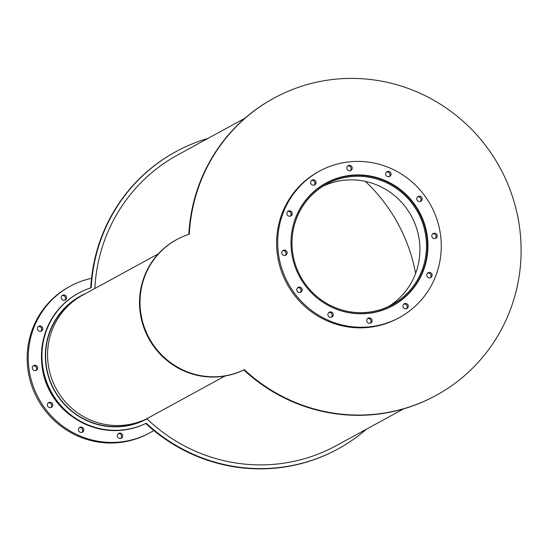 <?xml version="1.0" encoding="UTF-8"?>
<svg xmlns="http://www.w3.org/2000/svg" width="548" height="548" viewBox="0 0 548 548"><rect width="100%" height="100%" fill="white"/><g stroke="black" fill="none" stroke-linecap="round" stroke-linejoin="round"><path stroke-width="0.82" d="M224.995 376.024L146.802 418.713A69.589 67.836 61.4 0 1 140.021 421.878A69.589 67.836 61.4 0 1 52.464 386.299A69.589 67.836 61.4 0 1 80.501 296.345A69.589 67.836 61.4 0 0 52.464 386.299A69.589 67.836 61.4 0 0 140.021 421.878A69.589 67.836 61.4 0 0 146.802 418.713A165.571 161.393 61.4 0 0 336.362 445.593L403.684 408.842M388.758 306.373A68.596 66.863 61.4 0 0 411.336 216.022A68.596 66.863 61.4 0 0 323.121 186.156M385.032 307.997A68.596 66.863 -118.6 0 1 298.729 272.931A68.596 66.863 -118.6 0 1 326.368 184.265A68.596 66.863 -118.6 0 1 417.919 212.425A68.596 66.863 -118.6 0 1 392.101 304.674A68.596 66.863 -118.6 0 1 385.032 307.997M323.553 302.654A69.589 67.836 61.4 0 0 385.408 308.921A69.589 67.836 61.4 0 0 392.58 305.544A69.589 67.836 61.4 0 0 418.775 211.96A69.589 67.836 61.4 0 0 325.889 183.388A69.589 67.836 61.4 0 0 290.995 243.017M392.409 305.921A69.836 68.075 61.4 0 0 406.424 295.468M341.856 177.196A69.836 68.075 61.4 0 0 325.478 183.333M385.744 309.017A69.836 68.075 -118.6 0 1 297.872 273.315A69.836 68.075 -118.6 0 1 326.012 183.039A69.836 68.075 -118.6 0 1 419.227 211.713A69.836 68.075 -118.6 0 1 392.943 305.633A69.836 68.075 -118.6 0 1 385.744 309.017M285.186 255.416A2.74 2.671 61.4 0 0 282.631 250.737M285.481 255.32A2.74 2.671 -118.6 0 1 282.035 253.923A2.74 2.671 -118.6 0 1 283.138 250.381A2.74 2.671 -118.6 0 1 286.789 251.505A2.74 2.671 -118.6 0 1 285.481 255.32M290.269 216.145A2.74 2.671 61.4 0 0 287.714 211.466M290.556 216.049A2.74 2.671 -118.6 0 1 287.111 214.652A2.74 2.671 -118.6 0 1 288.214 211.11A2.74 2.671 -118.6 0 1 291.872 212.234A2.74 2.671 -118.6 0 1 290.556 216.049M314.086 185.135A2.74 2.671 61.4 0 0 311.531 180.456M314.381 185.039A2.74 2.671 -118.6 0 1 310.935 183.642A2.74 2.671 -118.6 0 1 312.038 180.1A2.74 2.671 -118.6 0 1 315.689 181.224A2.74 2.671 -118.6 0 1 314.381 185.039M350.275 170.695A2.74 2.671 61.4 0 0 347.72 166.017M350.562 170.599A2.74 2.671 -118.6 0 1 347.117 169.195A2.74 2.671 -118.6 0 1 348.22 165.654A2.74 2.671 -118.6 0 1 351.871 166.784A2.74 2.671 -118.6 0 1 350.562 170.599M389.121 176.689A2.74 2.671 61.4 0 0 386.566 172.01M389.409 176.593A2.74 2.671 -118.6 0 1 385.963 175.189A2.74 2.671 -118.6 0 1 387.066 171.654A2.74 2.671 -118.6 0 1 390.724 172.778A2.74 2.671 -118.6 0 1 389.409 176.593M420.227 201.513A2.74 2.671 61.4 0 0 417.672 196.835M420.515 201.417A2.74 2.671 -118.6 0 1 417.069 200.02A2.74 2.671 -118.6 0 1 418.172 196.479A2.74 2.671 -118.6 0 1 421.823 197.602A2.74 2.671 -118.6 0 1 420.515 201.417M435.249 238.517A2.74 2.671 61.4 0 0 432.694 233.838M435.537 238.421A2.74 2.671 -118.6 0 1 432.091 237.024A2.74 2.671 -118.6 0 1 433.194 233.482A2.74 2.671 -118.6 0 1 436.852 234.606A2.74 2.671 -118.6 0 1 435.537 238.421M430.173 277.788A2.74 2.671 61.4 0 0 427.618 273.11M430.461 277.692A2.74 2.671 -118.6 0 1 427.015 276.288A2.74 2.671 -118.6 0 1 428.118 272.753A2.74 2.671 -118.6 0 1 431.776 273.877A2.74 2.671 -118.6 0 1 430.461 277.692M406.349 308.798A2.74 2.671 61.4 0 0 403.794 304.119M406.637 308.702A2.74 2.671 -118.6 0 1 403.191 307.305A2.74 2.671 -118.6 0 1 404.294 303.763A2.74 2.671 -118.6 0 1 407.952 304.887A2.74 2.671 -118.6 0 1 406.637 308.702M370.167 323.238A2.74 2.671 61.4 0 0 367.612 318.559M370.455 323.142A2.74 2.671 -118.6 0 1 367.009 321.745A2.74 2.671 -118.6 0 1 368.112 318.203A2.74 2.671 -118.6 0 1 371.77 319.326A2.74 2.671 -118.6 0 1 370.455 323.142M331.321 317.244A2.74 2.671 61.4 0 0 328.766 312.566M331.609 317.148A2.74 2.671 -118.6 0 1 328.163 315.751A2.74 2.671 -118.6 0 1 329.266 312.209A2.74 2.671 -118.6 0 1 332.924 313.333A2.74 2.671 -118.6 0 1 331.609 317.148M300.215 292.42A2.74 2.671 61.4 0 0 297.66 287.741M300.503 292.324A2.74 2.671 -118.6 0 1 297.057 290.926A2.74 2.671 -118.6 0 1 298.16 287.385A2.74 2.671 -118.6 0 1 301.818 288.508A2.74 2.671 -118.6 0 1 300.503 292.324M319.511 171.127L318.436 171.709A83.406 81.303 61.4 0 0 284.83 279.535A83.406 81.303 61.4 0 0 389.772 322.176A83.406 81.303 61.4 0 0 398.375 318.128L399.444 317.545A83.406 81.303 61.4 0 0 430.838 205.377A83.406 81.303 61.4 0 0 319.511 171.127A83.406 81.303 61.4 0 0 285.905 278.946A83.406 81.303 61.4 0 0 390.847 321.587A83.406 81.303 61.4 0 0 399.444 317.545M142.131 421.261A69.589 67.836 61.4 0 0 142.555 421.035L146.802 418.713M82.495 295.256A69.589 67.836 61.4 0 0 82.453 295.276L75.864 298.872A69.589 67.836 61.4 0 0 75.439 299.105M82.453 295.276A69.589 67.836 61.4 0 0 54.41 385.237A69.589 67.836 61.4 0 0 141.966 420.809M144.843 420.001A69.836 68.075 61.4 0 0 146.843 418.747M80.659 296.256A69.836 68.075 61.4 0 0 77.967 297.509M71.665 416.165A69.836 68.075 -118.6 0 1 41.627 361.139M78.494 297.194A69.836 68.075 -118.6 0 1 81.734 295.667M146.905 418.809A69.836 68.075 -118.6 0 1 145.391 419.727M35.75 370.578A2.74 2.671 61.4 0 0 33.195 365.9M36.038 370.482A2.74 2.671 -118.6 0 1 32.592 369.085A2.74 2.671 -118.6 0 1 33.695 365.543A2.74 2.671 -118.6 0 1 37.353 366.667A2.74 2.671 -118.6 0 1 36.038 370.482M40.826 331.314A2.74 2.671 61.4 0 0 38.271 326.635M41.121 331.218A2.74 2.671 -118.6 0 1 37.675 329.814A2.74 2.671 -118.6 0 1 38.778 326.272A2.74 2.671 -118.6 0 1 42.429 327.403A2.74 2.671 -118.6 0 1 41.121 331.218M64.65 300.304A2.74 2.671 61.4 0 0 62.095 295.619M64.938 300.208A2.74 2.671 -118.6 0 1 61.492 298.804A2.74 2.671 -118.6 0 1 62.595 295.262A2.74 2.671 -118.6 0 1 66.253 296.393A2.74 2.671 -118.6 0 1 64.938 300.208M120.731 438.407A2.74 2.671 61.4 0 0 118.176 433.728M121.019 438.311A2.74 2.671 -118.6 0 1 117.573 436.914A2.74 2.671 -118.6 0 1 118.676 433.372A2.74 2.671 -118.6 0 1 122.334 434.495A2.74 2.671 -118.6 0 1 121.019 438.311M81.878 432.413A2.74 2.671 61.4 0 0 79.323 427.735M82.173 432.317A2.74 2.671 -118.6 0 1 78.727 430.913A2.74 2.671 -118.6 0 1 79.83 427.378A2.74 2.671 -118.6 0 1 83.481 428.502A2.74 2.671 -118.6 0 1 82.173 432.317M50.779 407.589A2.74 2.671 61.4 0 0 48.224 402.903M51.067 407.493A2.74 2.671 -118.6 0 1 47.621 406.089A2.74 2.671 -118.6 0 1 48.724 402.547A2.74 2.671 -118.6 0 1 52.382 403.677A2.74 2.671 -118.6 0 1 51.067 407.493M91.53 278.336A83.406 81.303 61.4 0 0 70.076 286.289L69 286.878A83.406 81.303 61.4 0 0 35.394 394.704A83.406 81.303 61.4 0 0 140.336 437.338A83.406 81.303 61.4 0 0 148.933 433.297L150.008 432.708A83.406 81.303 61.4 0 0 153.803 430.495M70.076 286.289A83.406 81.303 61.4 0 0 36.469 394.115A83.406 81.303 61.4 0 0 141.411 436.756A83.406 81.303 61.4 0 0 150.008 432.708M390.477 306.914A69.836 68.075 61.4 0 0 393.005 305.311M326.313 183.155A69.836 68.075 61.4 0 0 323.601 184.416M323.841 184.279A69.836 68.075 -118.6 0 1 326.882 182.854M393.567 304.996A69.836 68.075 -118.6 0 1 390.724 306.791M244.305 369.66A169.305 165.03 61.4 0 0 436.215 395.334A169.305 165.03 61.4 0 0 499.94 167.647A169.305 165.03 61.4 0 0 273.959 98.133A169.305 165.03 61.4 0 0 189.3 234.202A73.322 71.473 61.4 0 0 176.771 239.531A73.322 71.473 61.4 0 0 148.433 336.739A73.322 71.473 61.4 0 0 244.305 369.66L243.812 369.927A169.305 165.03 61.4 0 0 435.729 395.601L436.215 395.334M273.959 98.133L273.473 98.393A169.305 165.03 61.4 0 0 188.813 234.359M176.771 239.531L176.285 239.791A73.322 71.473 61.4 0 0 147.939 336.999A73.322 71.473 61.4 0 0 243.812 369.927M85.05 293.858A69.836 68.075 61.4 0 0 80.138 296.256M146.994 418.891A69.836 68.075 -118.6 0 1 140.11 422.111A69.836 68.075 -118.6 0 1 52.238 386.409A69.836 68.075 -118.6 0 1 80.378 296.126A69.836 68.075 -118.6 0 1 85.543 293.591M207.945 138.425A169.305 165.03 61.4 0 0 175.894 151.666A169.305 165.03 61.4 0 0 91.235 287.741A73.322 71.473 61.4 0 0 78.707 293.064L78.22 293.331A73.322 71.473 61.4 0 0 49.882 390.539A73.322 71.473 61.4 0 0 145.754 423.467L146.241 423.2A169.305 165.03 61.4 0 0 338.157 448.867A169.305 165.03 61.4 0 0 366.619 429.07M145.754 423.467A169.305 165.03 61.4 0 0 337.664 449.134L338.157 448.867M175.894 151.666L175.408 151.933A169.305 165.03 61.4 0 0 90.756 287.892M78.707 293.064A73.322 71.473 61.4 0 0 50.368 390.272A73.322 71.473 61.4 0 0 146.241 423.2M245.004 118.19L177.689 154.947A165.571 161.393 61.4 0 0 94.866 288.495M415.617 273.418A164.571 160.42 61.4 0 0 365.372 181.388M158.31 253.861L82.412 295.297L158.31 253.861M325.889 183.388L321.094 186.005M392.58 305.544L387.785 308.168"/></g></svg>
